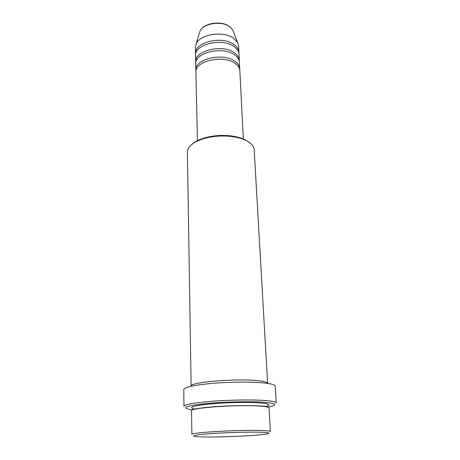 <?xml version="1.0" encoding="UTF-8"?>
<svg xmlns="http://www.w3.org/2000/svg" width="460" height="460" viewBox="0 0 460 460"><rect width="100%" height="100%" fill="white"/><g stroke="black" fill="none" stroke-linecap="round" stroke-linejoin="round"><path stroke-width="0.69" d="M243.34 138.995L239.85 70.604C239.671 67.804 237.992 65.331 234.813 63.192C222.795 54.424 194.476 61.237 195.914 72.214L197.449 140.984M239.717 69.569L239.746 68.523C239.562 65.717 237.889 63.233 234.715 61.082C222.709 52.285 194.43 59.116 195.868 70.133L195.966 71.173M239.746 68.523L239.43 62.324C239.246 59.484 237.573 56.971 234.41 54.797C222.45 45.891 194.298 52.785 195.73 63.923L195.868 70.133M239.303 61.301L239.321 60.266C239.142 57.414 237.469 54.895 234.312 52.71C222.37 43.769 194.252 50.686 195.684 61.864L195.782 62.893M239.321 60.266L239.01 54.13C238.826 51.25 237.159 48.703 234.013 46.494C222.111 37.45 194.12 44.419 195.546 55.723L195.684 61.864M238.889 53.118L238.907 52.095C238.723 49.203 237.055 46.65 233.916 44.43C222.025 35.357 194.074 42.343 195.5 53.688L195.592 54.705M261.148 432.256C250.004 431.877 227.378 432.475 211.433 433.584C194.931 434.855 189.922 435.867 196.42 436.62L203.222 436.937C220.501 437.379 256.162 435.769 266.035 434.067C271.141 433.193 269.508 432.584 261.148 432.256M191.895 434.407C189.347 432.567 241.598 429.6 262.298 430.508C267.622 430.709 270.319 431.049 270.388 431.526L269.031 407.945C268.945 407.192 266.271 406.6 261.004 406.168C240.522 404.282 188.997 407.83 191.515 410.791L191.895 434.407M192.654 143.784C195.782 141.157 200.226 139.07 205.982 137.517C215.447 135.154 224.98 134.803 234.594 136.465C239.016 137.304 242.753 138.54 245.801 140.162M246.899 140.909C243.725 139.219 239.832 137.937 235.227 137.063C225.204 135.332 215.263 135.7 205.396 138.161C193.7 141.576 187.697 146.251 187.392 152.168L191.124 386.21C188.847 382.122 239.482 378.022 259.658 380.886C264.822 381.541 267.473 382.386 267.622 383.404L254.202 149.718C253.972 146.401 251.534 143.468 246.899 140.909M267.634 407.1L270.704 406.473C277.495 404.777 275.845 403.42 265.748 402.408C252.477 401.223 224.888 401.752 205.936 403.604C186.478 405.766 181.079 407.715 189.744 409.446L192.849 409.843M196.719 408.882L195.644 408.808M183.977 406.324C184.88 404.346 195.161 402.592 214.808 401.062C233.392 399.757 255.375 399.613 266.898 400.66C273.022 401.235 276.132 401.994 276.23 402.943L275.189 386.084C275.08 384.911 271.986 383.945 265.909 383.18C254.478 381.783 232.702 381.765 214.302 383.209C194.844 384.916 184.667 386.998 183.77 389.436L183.977 406.324M238.907 52.095L238.596 46.023L237.504 42.366L233.617 38.278C223.525 30.532 199.916 34.166 196.19 43.878L195.362 47.61L195.5 53.688M264.77 406.272L263.707 406.421M233.553 32.05L232.789 30.044L229.672 26.709C221.622 20.424 203.032 23.328 199.985 31.245L199.37 33.304M193.338 408.716C188.473 407.129 194.511 405.496 211.456 403.811C227.711 402.373 249.791 402.011 260.832 402.971C268.674 403.707 270.75 404.719 267.064 406.013M265.817 406.37L264.948 406.582M195.488 409.13L194.609 408.98M196.19 43.878L199.985 31.245C203.193 22.994 221.45 20.165 229.58 26.53L232.789 30.044L237.504 42.366M205.982 137.517L205.396 138.161M234.594 136.465L235.227 137.063M192.987 409.199C191.78 409.607 196.512 408.204 213.285 406.807C229.097 405.553 249.975 405.266 260.262 405.938L267.45 406.467M265.753 406.703L267.111 406.479M193.327 409.181L194.695 409.308"/></g></svg>
